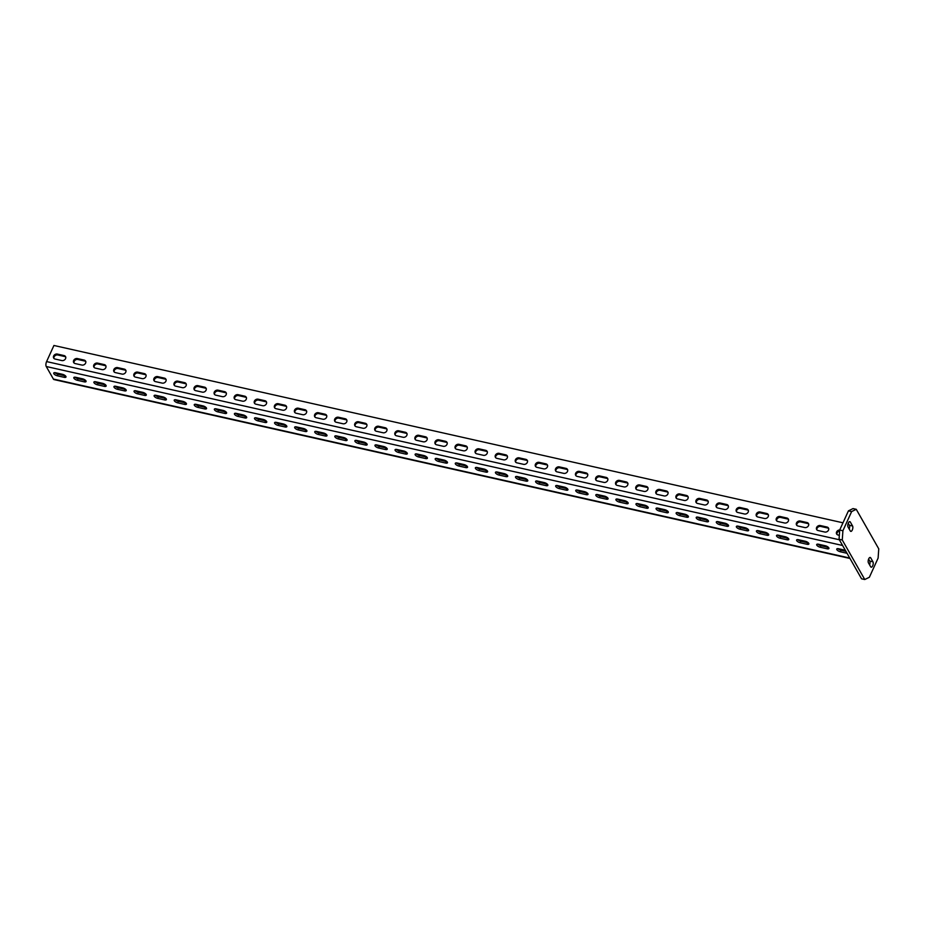 <?xml version="1.0" encoding="UTF-8"?>
<svg xmlns="http://www.w3.org/2000/svg" width="925" height="925" viewBox="0 0 925 925"><rect width="100%" height="100%" fill="white"/><g stroke="black" fill="none" stroke-linecap="round" stroke-linejoin="round"><path stroke-width="1.39" d="M848.052 527.019A2.972 1.295 -77.3 0 1 848.098 523.608A2.972 1.295 -77.3 0 1 849.844 521.631A2.972 1.295 -77.3 0 1 850.329 522.035L852.572 525.99A2.972 1.295 -77.3 0 1 852.526 529.401A2.972 1.295 -77.3 0 1 850.792 531.389A2.972 1.295 -77.3 0 1 850.306 530.973L848.052 527.019M848.433 510.854L853.035 508.588L856.249 509.305L851.636 511.571L848.433 510.854L839.692 530.025L842.906 530.742L842.27 539.992L839.056 539.263L839.692 530.025M856.249 509.305L878.75 548.849L878.114 558.087L869.373 577.258L864.771 579.524L861.557 578.807L839.056 539.263M869.581 564.84A2.972 1.295 102.7 0 0 869.754 561.093L868.61 559.082M848.225 523.273L849.37 525.273A2.972 1.295 102.7 0 1 849.196 529.031M864.771 579.524L842.27 539.992M842.906 530.742L851.636 511.571M872.957 561.81A2.972 1.295 -77.3 0 1 872.911 565.221A2.972 1.295 -77.3 0 1 871.177 567.198A2.972 1.295 -77.3 0 1 870.691 566.794L868.436 562.839A2.972 1.295 -77.3 0 1 868.482 559.428A2.972 1.295 -77.3 0 1 870.228 557.451A2.972 1.295 -77.3 0 1 870.714 557.856L872.957 561.81L869.754 561.093M849.982 558.469L53.997 379.574A3.665 1.596 -77.3 0 1 53.396 379.065L46.25 366.508A3.665 1.596 -77.3 0 1 46.585 361.583L53.928 345.476L842.976 522.81M848.699 524.093L848.005 523.943M839.715 529.967A2.972 2.417 -29.6 0 0 838.073 535.02L839.322 535.309M827.1 527.065A2.972 2.417 -29.6 0 1 824.822 532.048L818.001 530.511A2.972 2.417 -29.6 0 1 820.267 525.527L827.1 527.065L827.621 527.99L820.799 526.452A2.972 2.417 -29.6 0 0 816.879 529.921M807.016 522.544A2.972 2.417 -29.6 0 1 804.75 527.539L797.917 526.001A2.972 2.417 -29.6 0 1 800.194 521.018L807.016 522.544L807.548 523.481L800.726 521.943A2.972 2.417 -29.6 0 0 796.795 525.412M786.944 518.035A2.972 2.417 -29.6 0 1 784.666 523.018L777.844 521.492A2.972 2.417 -29.6 0 1 780.11 516.497L786.944 518.035L787.476 518.971L780.642 517.433A2.972 2.417 -29.6 0 0 776.722 520.891M766.86 513.525A2.972 2.417 -29.6 0 1 764.593 518.509L757.76 516.971A2.972 2.417 -29.6 0 1 760.038 511.988L766.86 513.525L767.392 514.45L760.57 512.924A2.972 2.417 -29.6 0 0 756.65 516.381M746.787 509.016A2.972 2.417 -29.6 0 1 744.509 513.999L737.688 512.462A2.972 2.417 -29.6 0 1 739.954 507.478L746.787 509.016L747.319 509.941L740.486 508.403A2.972 2.417 -29.6 0 0 736.566 511.872M726.703 504.495A2.972 2.417 -29.6 0 1 724.437 509.49L717.615 507.952A2.972 2.417 -29.6 0 1 719.881 502.969L726.703 504.495L727.235 505.432L720.413 503.894A2.972 2.417 -29.6 0 0 716.493 507.363M706.631 499.986A2.972 2.417 -29.6 0 1 704.353 504.969L697.531 503.443A2.972 2.417 -29.6 0 1 699.809 498.448L706.631 499.986L707.163 500.922L700.329 499.384A2.972 2.417 -29.6 0 0 696.409 502.842M686.558 495.476A2.972 2.417 -29.6 0 1 684.28 500.46L677.458 498.922A2.972 2.417 -29.6 0 1 679.725 493.938L686.558 495.476L687.078 496.401L680.257 494.875A2.972 2.417 -29.6 0 0 676.337 498.332M666.474 490.967A2.972 2.417 -29.6 0 1 664.208 495.95L657.374 494.413A2.972 2.417 -29.6 0 1 659.652 489.429L666.474 490.967L667.006 491.892L660.184 490.354A2.972 2.417 -29.6 0 0 656.253 493.823M646.402 486.446A2.972 2.417 -29.6 0 1 644.124 491.429L637.302 489.903A2.972 2.417 -29.6 0 1 639.568 484.92L646.402 486.446L646.922 487.382L640.1 485.845A2.972 2.417 -29.6 0 0 636.18 489.302M626.317 481.937A2.972 2.417 -29.6 0 1 624.051 486.92L617.218 485.394A2.972 2.417 -29.6 0 1 619.496 480.399L626.317 481.937L626.849 482.873L620.028 481.335A2.972 2.417 -29.6 0 0 616.108 484.792M606.245 477.427A2.972 2.417 -29.6 0 1 603.967 482.411L597.145 480.873A2.972 2.417 -29.6 0 1 599.412 475.889L606.245 477.427L606.777 478.352L599.943 476.826A2.972 2.417 -29.6 0 0 596.024 480.283M586.161 472.918A2.972 2.417 -29.6 0 1 583.895 477.901L577.061 476.363A2.972 2.417 -29.6 0 1 579.339 471.38L586.161 472.918L586.693 473.843L579.871 472.305A2.972 2.417 -29.6 0 0 575.951 475.774M566.088 468.397A2.972 2.417 -29.6 0 1 563.811 473.38L556.989 471.854A2.972 2.417 -29.6 0 1 559.267 466.871L566.088 468.397L566.62 469.333L559.787 467.796A2.972 2.417 -29.6 0 0 555.867 471.253M546.004 463.887A2.972 2.417 -29.6 0 1 543.738 468.871L536.916 467.345A2.972 2.417 -29.6 0 1 539.183 462.35L546.004 463.887L546.536 464.812L539.714 463.286A2.972 2.417 -29.6 0 0 535.795 466.743M525.932 459.378A2.972 2.417 -29.6 0 1 523.666 464.362L516.832 462.824A2.972 2.417 -29.6 0 1 519.11 457.84L525.932 459.378L526.464 460.303L519.63 458.777A2.972 2.417 -29.6 0 0 515.711 462.234M505.859 454.869A2.972 2.417 -29.6 0 1 503.582 459.852L496.76 458.314A2.972 2.417 -29.6 0 1 499.026 453.331L505.859 454.869L506.38 455.794L499.558 454.256A2.972 2.417 -29.6 0 0 495.638 457.725M485.775 450.348A2.972 2.417 -29.6 0 1 483.509 455.331L476.676 453.805A2.972 2.417 -29.6 0 1 478.953 448.822L485.775 450.348L486.307 451.284L479.485 449.747A2.972 2.417 -29.6 0 0 475.554 453.204M465.703 445.838A2.972 2.417 -29.6 0 1 463.425 450.822L456.603 449.284A2.972 2.417 -29.6 0 1 458.869 444.301L465.703 445.838L466.235 446.763L459.401 445.237A2.972 2.417 -29.6 0 0 455.482 448.694M445.619 441.329A2.972 2.417 -29.6 0 1 443.353 446.312L436.519 444.775A2.972 2.417 -29.6 0 1 438.797 439.791L445.619 441.329L446.151 442.254L439.329 440.728A2.972 2.417 -29.6 0 0 435.409 444.185M425.546 436.808A2.972 2.417 -29.6 0 1 423.268 441.803L416.447 440.265A2.972 2.417 -29.6 0 1 418.713 435.282L425.546 436.808L426.078 437.745L419.245 436.207A2.972 2.417 -29.6 0 0 415.325 439.676M405.462 432.299A2.972 2.417 -29.6 0 1 403.196 437.282L396.374 435.756A2.972 2.417 -29.6 0 1 398.64 430.772L405.462 432.299L405.994 433.235L399.172 431.697A2.972 2.417 -29.6 0 0 395.252 435.155M385.39 427.789A2.972 2.417 -29.6 0 1 383.112 432.773L376.29 431.235A2.972 2.417 -29.6 0 1 378.568 426.252L385.39 427.789L385.922 428.714L379.088 427.188A2.972 2.417 -29.6 0 0 375.168 430.645M365.317 423.28A2.972 2.417 -29.6 0 1 363.039 428.263L356.217 426.726A2.972 2.417 -29.6 0 1 358.484 421.742L365.317 423.28L365.837 424.205L359.016 422.679A2.972 2.417 -29.6 0 0 355.096 426.136M345.233 418.759A2.972 2.417 -29.6 0 1 342.967 423.754L336.133 422.216A2.972 2.417 -29.6 0 1 338.411 417.233L345.233 418.759L345.765 419.696L338.932 418.158A2.972 2.417 -29.6 0 0 335.012 421.627M325.161 414.25A2.972 2.417 -29.6 0 1 322.883 419.233L316.061 417.707A2.972 2.417 -29.6 0 1 318.327 412.723L325.161 414.25L325.681 415.186L318.859 413.648A2.972 2.417 -29.6 0 0 314.939 417.106M305.077 409.74A2.972 2.417 -29.6 0 1 302.81 414.724L295.977 413.186A2.972 2.417 -29.6 0 1 298.255 408.203L305.077 409.74L305.608 410.665L298.787 409.139A2.972 2.417 -29.6 0 0 294.867 412.596M285.004 405.231A2.972 2.417 -29.6 0 1 282.726 410.214L275.904 408.677A2.972 2.417 -29.6 0 1 278.171 403.693L285.004 405.231L285.536 406.156L278.702 404.618A2.972 2.417 -29.6 0 0 274.783 408.087M264.92 400.71A2.972 2.417 -29.6 0 1 262.654 405.705L255.82 404.167A2.972 2.417 -29.6 0 1 258.098 399.184L264.92 400.71L265.452 401.647L258.63 400.109A2.972 2.417 -29.6 0 0 254.71 403.578M244.847 396.201A2.972 2.417 -29.6 0 1 242.57 401.184L235.748 399.658A2.972 2.417 -29.6 0 1 238.026 394.674L244.847 396.201L245.379 397.137L238.546 395.599A2.972 2.417 -29.6 0 0 234.626 399.057M224.763 391.691A2.972 2.417 -29.6 0 1 222.497 396.675L215.675 395.137A2.972 2.417 -29.6 0 1 217.942 390.153L224.763 391.691L225.295 392.616L218.473 391.09A2.972 2.417 -29.6 0 0 214.554 394.547M204.691 387.182A2.972 2.417 -29.6 0 1 202.425 392.165L195.591 390.627A2.972 2.417 -29.6 0 1 197.869 385.644L204.691 387.182L205.223 388.107L198.389 386.569A2.972 2.417 -29.6 0 0 194.47 390.038M184.618 382.661A2.972 2.417 -29.6 0 1 182.341 387.656L175.519 386.118A2.972 2.417 -29.6 0 1 177.785 381.135L184.618 382.661L185.139 383.597L178.317 382.06A2.972 2.417 -29.6 0 0 174.397 385.528M164.534 378.152A2.972 2.417 -29.6 0 1 162.268 383.135L155.435 381.609A2.972 2.417 -29.6 0 1 157.713 376.614L164.534 378.152L165.066 379.088L158.244 377.55A2.972 2.417 -29.6 0 0 154.313 381.007M144.462 373.642A2.972 2.417 -29.6 0 1 142.184 378.626L135.362 377.088A2.972 2.417 -29.6 0 1 137.628 372.104L144.462 373.642L144.994 374.567L138.16 373.041A2.972 2.417 -29.6 0 0 134.241 376.498M124.378 369.133A2.972 2.417 -29.6 0 1 122.112 374.116L115.278 372.578A2.972 2.417 -29.6 0 1 117.556 367.595L124.378 369.133L124.91 370.058L118.088 368.52A2.972 2.417 -29.6 0 0 114.168 371.989M104.305 364.612A2.972 2.417 -29.6 0 1 102.027 369.607L95.206 368.069A2.972 2.417 -29.6 0 1 97.472 363.086L104.305 364.612L104.837 365.548L98.004 364.011A2.972 2.417 -29.6 0 0 94.084 367.479M84.221 360.103A2.972 2.417 -29.6 0 1 81.955 365.086L75.133 363.56A2.972 2.417 -29.6 0 1 77.399 358.565L84.221 360.103L84.753 361.039L77.931 359.501A2.972 2.417 -29.6 0 0 74.012 362.958M64.149 355.593A2.972 2.417 -29.6 0 1 61.871 360.577L55.049 359.039A2.972 2.417 -29.6 0 1 57.327 354.055L64.149 355.593L64.681 356.518L57.847 354.992A2.972 2.417 -29.6 0 0 53.928 358.449M845.311 550.248L838.617 548.745A2.972 1.156 24.5 0 0 836.767 549.022A2.972 1.156 24.5 0 0 840.339 551.774L847.022 553.277M827.089 548.791A2.972 1.156 24.5 0 0 828.927 548.513A2.972 1.156 24.5 0 0 825.366 545.773L818.532 544.235A2.972 1.156 24.5 0 0 816.694 544.513A2.972 1.156 24.5 0 0 820.255 547.253L827.089 548.791L827.782 547.253L820.961 545.727A2.972 1.156 24.5 0 1 817.897 544.131M807.005 544.282A2.972 1.156 24.5 0 0 808.855 544.004A2.972 1.156 24.5 0 0 805.282 541.252L798.46 539.726A2.972 1.156 24.5 0 0 796.61 540.003A2.972 1.156 24.5 0 0 800.183 542.744L807.005 544.282L807.71 542.744L800.877 541.217A2.972 1.156 24.5 0 1 797.812 539.622M786.932 539.772A2.972 1.156 24.5 0 0 788.771 539.495A2.972 1.156 24.5 0 0 785.209 536.743L778.376 535.205A2.972 1.156 24.5 0 0 776.538 535.494A2.972 1.156 24.5 0 0 780.099 538.234L786.932 539.772L787.626 538.234L780.804 536.697A2.972 1.156 24.5 0 1 777.74 535.113M766.848 535.251A2.972 1.156 24.5 0 0 768.698 534.974A2.972 1.156 24.5 0 0 765.125 532.233L758.303 530.696A2.972 1.156 24.5 0 0 756.453 530.973A2.972 1.156 24.5 0 0 760.026 533.725L766.848 535.251L767.553 533.725L760.72 532.187A2.972 1.156 24.5 0 1 757.656 530.603M746.776 530.742A2.972 1.156 24.5 0 0 748.614 530.464A2.972 1.156 24.5 0 0 745.053 527.724L738.231 526.186A2.972 1.156 24.5 0 0 736.381 526.464A2.972 1.156 24.5 0 0 739.942 529.204L746.776 530.742L747.469 529.204L740.647 527.678A2.972 1.156 24.5 0 1 737.583 526.082M726.692 526.232A2.972 1.156 24.5 0 0 728.542 525.955A2.972 1.156 24.5 0 0 724.98 523.203L718.147 521.677A2.972 1.156 24.5 0 0 716.308 521.954A2.972 1.156 24.5 0 0 719.87 524.695L726.692 526.232L727.397 524.695L720.563 523.168A2.972 1.156 24.5 0 1 717.499 521.573M706.619 521.723A2.972 1.156 24.5 0 0 708.469 521.446A2.972 1.156 24.5 0 0 704.896 518.694L698.074 517.156A2.972 1.156 24.5 0 0 696.224 517.445A2.972 1.156 24.5 0 0 699.797 520.185L706.619 521.723L707.313 520.185L700.491 518.648A2.972 1.156 24.5 0 1 697.427 517.063M686.535 517.202A2.972 1.156 24.5 0 0 688.385 516.925A2.972 1.156 24.5 0 0 684.824 514.184L677.99 512.647A2.972 1.156 24.5 0 0 676.152 512.924A2.972 1.156 24.5 0 0 679.713 515.676L686.535 517.202L687.24 515.676L680.418 514.138A2.972 1.156 24.5 0 1 677.354 512.554M666.462 512.693A2.972 1.156 24.5 0 0 668.312 512.415A2.972 1.156 24.5 0 0 664.74 509.675L657.918 508.137A2.972 1.156 24.5 0 0 656.068 508.415A2.972 1.156 24.5 0 0 659.641 511.155L666.462 512.693L667.168 511.155L660.334 509.629A2.972 1.156 24.5 0 1 657.27 508.033M646.39 508.183A2.972 1.156 24.5 0 0 648.228 507.906A2.972 1.156 24.5 0 0 644.667 505.154L637.834 503.628A2.972 1.156 24.5 0 0 635.995 503.905A2.972 1.156 24.5 0 0 639.557 506.646L646.39 508.183L647.084 506.646L640.262 505.108A2.972 1.156 24.5 0 1 637.198 503.524M626.306 503.674A2.972 1.156 24.5 0 0 628.156 503.397A2.972 1.156 24.5 0 0 624.583 500.645L617.761 499.107A2.972 1.156 24.5 0 0 615.911 499.396A2.972 1.156 24.5 0 0 619.484 502.136L626.306 503.674L627.011 502.136L620.178 500.598A2.972 1.156 24.5 0 1 617.114 499.014M606.233 499.153A2.972 1.156 24.5 0 0 608.072 498.876A2.972 1.156 24.5 0 0 604.511 496.135L597.689 494.597A2.972 1.156 24.5 0 0 595.839 494.875A2.972 1.156 24.5 0 0 599.4 497.627L606.233 499.153L606.927 497.627L600.105 496.089A2.972 1.156 24.5 0 1 597.041 494.505M586.149 494.644A2.972 1.156 24.5 0 0 587.999 494.366A2.972 1.156 24.5 0 0 584.427 491.626L577.605 490.088A2.972 1.156 24.5 0 0 575.755 490.366A2.972 1.156 24.5 0 0 579.327 493.106L586.149 494.644L586.855 493.106L580.021 491.58A2.972 1.156 24.5 0 1 576.957 489.984M566.077 490.134A2.972 1.156 24.5 0 0 567.915 489.857A2.972 1.156 24.5 0 0 564.354 487.105L557.532 485.579A2.972 1.156 24.5 0 0 555.682 485.856A2.972 1.156 24.5 0 0 559.243 488.597L566.077 490.134L566.771 488.597L559.949 487.059A2.972 1.156 24.5 0 1 556.885 485.475M545.993 485.625A2.972 1.156 24.5 0 0 547.843 485.336A2.972 1.156 24.5 0 0 544.282 482.596L537.448 481.058A2.972 1.156 24.5 0 0 535.61 481.335A2.972 1.156 24.5 0 0 539.171 484.087L545.993 485.625L546.698 484.087L539.876 482.549A2.972 1.156 24.5 0 1 536.812 480.965M525.92 481.104A2.972 1.156 24.5 0 0 527.77 480.827A2.972 1.156 24.5 0 0 524.197 478.086L517.376 476.548A2.972 1.156 24.5 0 0 515.526 476.826A2.972 1.156 24.5 0 0 519.098 479.578L525.92 481.104L526.614 479.578L519.792 478.04A2.972 1.156 24.5 0 1 516.728 476.444M505.848 476.595A2.972 1.156 24.5 0 0 507.686 476.317A2.972 1.156 24.5 0 0 504.125 473.577L497.292 472.039A2.972 1.156 24.5 0 0 495.453 472.317A2.972 1.156 24.5 0 0 499.014 475.057L505.848 476.595L506.542 475.057L499.72 473.531A2.972 1.156 24.5 0 1 496.656 471.935M485.764 472.085A2.972 1.156 24.5 0 0 487.614 471.808A2.972 1.156 24.5 0 0 484.041 469.056L477.219 467.53A2.972 1.156 24.5 0 0 475.369 467.807A2.972 1.156 24.5 0 0 478.942 470.547L485.764 472.085L486.469 470.547L479.636 469.01A2.972 1.156 24.5 0 1 476.572 467.426M465.691 467.576A2.972 1.156 24.5 0 0 467.53 467.287A2.972 1.156 24.5 0 0 463.968 464.547L457.135 463.009A2.972 1.156 24.5 0 0 455.297 463.286A2.972 1.156 24.5 0 0 458.858 466.038L465.691 467.576L466.385 466.038L459.563 464.5A2.972 1.156 24.5 0 1 456.499 462.916M445.607 463.055A2.972 1.156 24.5 0 0 447.457 462.778A2.972 1.156 24.5 0 0 443.884 460.037L437.062 458.499A2.972 1.156 24.5 0 0 435.212 458.777A2.972 1.156 24.5 0 0 438.785 461.529L445.607 463.055L446.312 461.529L439.479 459.991A2.972 1.156 24.5 0 1 436.415 458.395M425.535 458.546A2.972 1.156 24.5 0 0 427.373 458.268A2.972 1.156 24.5 0 0 423.812 455.528L416.99 453.99A2.972 1.156 24.5 0 0 415.14 454.267A2.972 1.156 24.5 0 0 418.701 457.008L425.535 458.546L426.228 457.008L419.407 455.482A2.972 1.156 24.5 0 1 416.342 453.886M405.451 454.036A2.972 1.156 24.5 0 0 407.301 453.759A2.972 1.156 24.5 0 0 403.739 451.007L396.906 449.481A2.972 1.156 24.5 0 0 395.067 449.758A2.972 1.156 24.5 0 0 398.629 452.498L405.451 454.036L406.156 452.498L399.322 450.961A2.972 1.156 24.5 0 1 396.258 449.377M385.378 449.527A2.972 1.156 24.5 0 0 387.228 449.238A2.972 1.156 24.5 0 0 383.655 446.498L376.833 444.96A2.972 1.156 24.5 0 0 374.983 445.237A2.972 1.156 24.5 0 0 378.556 447.989L385.378 449.527L386.072 447.989L379.25 446.451A2.972 1.156 24.5 0 1 376.186 444.867M365.294 445.006A2.972 1.156 24.5 0 0 367.144 444.728A2.972 1.156 24.5 0 0 363.583 441.988L356.749 440.45A2.972 1.156 24.5 0 0 354.911 440.728A2.972 1.156 24.5 0 0 358.472 443.48L365.294 445.006L365.999 443.48L359.178 441.942A2.972 1.156 24.5 0 1 356.113 440.346M345.222 440.497A2.972 1.156 24.5 0 0 347.072 440.219A2.972 1.156 24.5 0 0 343.499 437.479L336.677 435.941A2.972 1.156 24.5 0 0 334.827 436.218A2.972 1.156 24.5 0 0 338.4 438.959L345.222 440.497L345.927 438.959L339.093 437.433A2.972 1.156 24.5 0 1 336.029 435.837M325.149 435.987A2.972 1.156 24.5 0 0 326.988 435.71A2.972 1.156 24.5 0 0 323.426 432.958L316.593 431.432A2.972 1.156 24.5 0 0 314.754 431.709A2.972 1.156 24.5 0 0 318.316 434.449L325.149 435.987L325.843 434.449L319.021 432.912A2.972 1.156 24.5 0 1 315.957 431.328M305.065 431.478A2.972 1.156 24.5 0 0 306.915 431.189A2.972 1.156 24.5 0 0 303.342 428.448L296.52 426.911A2.972 1.156 24.5 0 0 294.67 427.188A2.972 1.156 24.5 0 0 298.243 429.94L305.065 431.478L305.77 429.94L298.937 428.402A2.972 1.156 24.5 0 1 295.873 426.818M284.993 426.957A2.972 1.156 24.5 0 0 286.831 426.679A2.972 1.156 24.5 0 0 283.27 423.939L276.448 422.401A2.972 1.156 24.5 0 0 274.598 422.679A2.972 1.156 24.5 0 0 278.159 425.431L284.993 426.957L285.686 425.431L278.864 423.893A2.972 1.156 24.5 0 1 275.8 422.297M264.908 422.447A2.972 1.156 24.5 0 0 266.758 422.17A2.972 1.156 24.5 0 0 263.186 419.43L256.364 417.892A2.972 1.156 24.5 0 0 254.514 418.169A2.972 1.156 24.5 0 0 258.087 420.91L264.908 422.447L265.614 420.91L258.78 419.383A2.972 1.156 24.5 0 1 255.716 417.788M244.836 417.938A2.972 1.156 24.5 0 0 246.674 417.661A2.972 1.156 24.5 0 0 243.113 414.909L236.291 413.382A2.972 1.156 24.5 0 0 234.441 413.66A2.972 1.156 24.5 0 0 238.002 416.4L244.836 417.938L245.53 416.4L238.708 414.863A2.972 1.156 24.5 0 1 235.644 413.278M224.752 413.417A2.972 1.156 24.5 0 0 226.602 413.14A2.972 1.156 24.5 0 0 223.041 410.399L216.207 408.862A2.972 1.156 24.5 0 0 214.369 409.139A2.972 1.156 24.5 0 0 217.93 411.891L224.752 413.417L225.457 411.891L218.624 410.353A2.972 1.156 24.5 0 1 215.571 408.769M204.679 408.908A2.972 1.156 24.5 0 0 206.529 408.63A2.972 1.156 24.5 0 0 202.957 405.89L196.135 404.352A2.972 1.156 24.5 0 0 194.285 404.63A2.972 1.156 24.5 0 0 197.858 407.382L204.679 408.908L205.373 407.382L198.551 405.844A2.972 1.156 24.5 0 1 195.487 404.248M184.607 404.398A2.972 1.156 24.5 0 0 186.445 404.121A2.972 1.156 24.5 0 0 182.884 401.369L176.051 399.843A2.972 1.156 24.5 0 0 174.212 400.12A2.972 1.156 24.5 0 0 177.773 402.861L184.607 404.398L185.301 402.861L178.479 401.334A2.972 1.156 24.5 0 1 175.415 399.739M164.523 399.889A2.972 1.156 24.5 0 0 166.373 399.612A2.972 1.156 24.5 0 0 162.8 396.86L155.978 395.333A2.972 1.156 24.5 0 0 154.128 395.611A2.972 1.156 24.5 0 0 157.701 398.351L164.523 399.889L165.228 398.351L158.395 396.813A2.972 1.156 24.5 0 1 155.331 395.229M144.45 395.368A2.972 1.156 24.5 0 0 146.289 395.091A2.972 1.156 24.5 0 0 142.727 392.35L135.894 390.812A2.972 1.156 24.5 0 0 134.056 391.09A2.972 1.156 24.5 0 0 137.617 393.842L144.45 395.368L145.144 393.842L138.322 392.304A2.972 1.156 24.5 0 1 135.258 390.72M124.366 390.859A2.972 1.156 24.5 0 0 126.216 390.581A2.972 1.156 24.5 0 0 122.643 387.841L115.822 386.303A2.972 1.156 24.5 0 0 113.972 386.581A2.972 1.156 24.5 0 0 117.544 389.333L124.366 390.859L125.072 389.333L118.238 387.795A2.972 1.156 24.5 0 1 115.174 386.199M104.294 386.349A2.972 1.156 24.5 0 0 106.132 386.072A2.972 1.156 24.5 0 0 102.571 383.32L95.749 381.794A2.972 1.156 24.5 0 0 93.899 382.071A2.972 1.156 24.5 0 0 97.46 384.812L104.294 386.349L104.987 384.812L98.166 383.285A2.972 1.156 24.5 0 1 95.102 381.69M84.21 381.84A2.972 1.156 24.5 0 0 86.06 381.562A2.972 1.156 24.5 0 0 82.498 378.811L75.665 377.284A2.972 1.156 24.5 0 0 73.827 377.562A2.972 1.156 24.5 0 0 77.388 380.302L84.21 381.84L84.915 380.302L78.082 378.764A2.972 1.156 24.5 0 1 75.017 377.18M64.137 377.319A2.972 1.156 24.5 0 0 65.987 377.042A2.972 1.156 24.5 0 0 62.414 374.301L55.593 372.763A2.972 1.156 24.5 0 0 53.742 373.041A2.972 1.156 24.5 0 0 57.315 375.793L64.137 377.319L64.831 375.793L58.009 374.255A2.972 1.156 24.5 0 1 54.945 372.671M57.072 373.099L56.737 373.827M840.339 551.774L841.033 550.236L845.924 551.335M841.033 550.236A2.972 1.156 24.5 0 1 837.969 548.652M828.43 547.357A2.972 1.156 24.5 0 1 827.782 547.253M808.346 542.848A2.972 1.156 24.5 0 1 807.71 542.744M788.273 538.338A2.972 1.156 24.5 0 1 787.626 538.234M768.189 533.817A2.972 1.156 24.5 0 1 767.553 533.725M748.117 529.308A2.972 1.156 24.5 0 1 747.469 529.204M728.044 524.799A2.972 1.156 24.5 0 1 727.397 524.695M707.96 520.289A2.972 1.156 24.5 0 1 707.313 520.185M687.888 515.768A2.972 1.156 24.5 0 1 687.24 515.676M667.804 511.259A2.972 1.156 24.5 0 1 667.168 511.155M647.731 506.75A2.972 1.156 24.5 0 1 647.084 506.646M627.647 502.24A2.972 1.156 24.5 0 1 627.011 502.136M607.575 497.719A2.972 1.156 24.5 0 1 606.927 497.627M587.491 493.21A2.972 1.156 24.5 0 1 586.855 493.106M567.418 488.701A2.972 1.156 24.5 0 1 566.771 488.597M547.346 484.191A2.972 1.156 24.5 0 1 546.698 484.087M527.262 479.67A2.972 1.156 24.5 0 1 526.614 479.578M507.189 475.161A2.972 1.156 24.5 0 1 506.542 475.057M487.105 470.652A2.972 1.156 24.5 0 1 486.469 470.547M467.033 466.142A2.972 1.156 24.5 0 1 466.385 466.038M446.948 461.621A2.972 1.156 24.5 0 1 446.312 461.529M426.876 457.112A2.972 1.156 24.5 0 1 426.228 457.008M406.803 452.603A2.972 1.156 24.5 0 1 406.156 452.498M386.719 448.093A2.972 1.156 24.5 0 1 386.072 447.989M366.647 443.572A2.972 1.156 24.5 0 1 365.999 443.48M346.563 439.063A2.972 1.156 24.5 0 1 345.927 438.959M326.49 434.553A2.972 1.156 24.5 0 1 325.843 434.449M306.406 430.044A2.972 1.156 24.5 0 1 305.77 429.94M286.334 425.523A2.972 1.156 24.5 0 1 285.686 425.431M266.25 421.014A2.972 1.156 24.5 0 1 265.614 420.91M246.177 416.504A2.972 1.156 24.5 0 1 245.53 416.4M226.105 411.983A2.972 1.156 24.5 0 1 225.457 411.891M206.021 407.474A2.972 1.156 24.5 0 1 205.373 407.382M185.948 402.965A2.972 1.156 24.5 0 1 185.301 402.861M165.864 398.455A2.972 1.156 24.5 0 1 165.228 398.351M145.792 393.934A2.972 1.156 24.5 0 1 145.144 393.842M125.707 389.425A2.972 1.156 24.5 0 1 125.072 389.333M105.635 384.916A2.972 1.156 24.5 0 1 104.987 384.812M85.562 380.406A2.972 1.156 24.5 0 1 84.915 380.302M65.478 375.885A2.972 1.156 24.5 0 1 64.831 375.793M839.622 530.962A2.972 2.417 -29.6 0 0 836.952 534.43M828.742 528.58A2.972 2.417 -29.6 0 0 827.621 527.99M808.67 524.07A2.972 2.417 -29.6 0 0 807.548 523.481M788.586 519.561A2.972 2.417 -29.6 0 0 787.476 518.971M768.513 515.052A2.972 2.417 -29.6 0 0 767.392 514.45M748.429 510.531A2.972 2.417 -29.6 0 0 747.319 509.941M728.357 506.021A2.972 2.417 -29.6 0 0 727.235 505.432M708.284 501.512A2.972 2.417 -29.6 0 0 707.163 500.922M688.2 497.002A2.972 2.417 -29.6 0 0 687.078 496.401M668.128 492.482A2.972 2.417 -29.6 0 0 667.006 491.892M648.043 487.972A2.972 2.417 -29.6 0 0 646.922 487.382M627.971 483.463A2.972 2.417 -29.6 0 0 626.849 482.873M607.887 478.953A2.972 2.417 -29.6 0 0 606.777 478.352M587.814 474.433A2.972 2.417 -29.6 0 0 586.693 473.843M567.742 469.923A2.972 2.417 -29.6 0 0 566.62 469.333M547.658 465.414A2.972 2.417 -29.6 0 0 546.536 464.812M527.585 460.904A2.972 2.417 -29.6 0 0 526.464 460.303M507.501 456.383A2.972 2.417 -29.6 0 0 506.38 455.794M487.429 451.874A2.972 2.417 -29.6 0 0 486.307 451.284M467.345 447.365A2.972 2.417 -29.6 0 0 466.235 446.763M447.272 442.855A2.972 2.417 -29.6 0 0 446.151 442.254M427.188 438.334A2.972 2.417 -29.6 0 0 426.078 437.745M407.116 433.825A2.972 2.417 -29.6 0 0 405.994 433.235M387.043 429.316A2.972 2.417 -29.6 0 0 385.922 428.714M366.959 424.806A2.972 2.417 -29.6 0 0 365.837 424.205M346.887 420.285A2.972 2.417 -29.6 0 0 345.765 419.696M326.803 415.776A2.972 2.417 -29.6 0 0 325.681 415.186M306.73 411.267A2.972 2.417 -29.6 0 0 305.608 410.665M286.646 406.746A2.972 2.417 -29.6 0 0 285.536 406.156M266.573 402.236A2.972 2.417 -29.6 0 0 265.452 401.647M246.501 397.727A2.972 2.417 -29.6 0 0 245.379 397.137M226.417 393.217A2.972 2.417 -29.6 0 0 225.295 392.616M206.344 388.697A2.972 2.417 -29.6 0 0 205.223 388.107M186.26 384.187A2.972 2.417 -29.6 0 0 185.139 383.597M166.188 379.678A2.972 2.417 -29.6 0 0 165.066 379.088M146.104 375.168A2.972 2.417 -29.6 0 0 144.994 374.567M126.031 370.647A2.972 2.417 -29.6 0 0 124.91 370.058M105.947 366.138A2.972 2.417 -29.6 0 0 104.837 365.548M85.875 361.629A2.972 2.417 -29.6 0 0 84.753 361.039M65.802 357.119A2.972 2.417 -29.6 0 0 64.681 356.518M849.231 521.793L850.329 522.035M869.616 557.613L870.714 557.856M852.572 525.99L849.37 525.273M46.585 361.583L839.322 539.749M46.25 366.508L842.594 545.484M53.396 379.065L849.74 558.041M820.267 525.527L820.799 526.452M800.194 521.018L800.726 521.943M780.11 516.497L780.642 517.433M760.038 511.988L760.57 512.924M739.954 507.478L740.486 508.403M719.881 502.969L720.413 503.894M699.809 498.448L700.329 499.384M679.725 493.938L680.257 494.875M659.652 489.429L660.184 490.354M639.568 484.92L640.1 485.845M619.496 480.399L620.028 481.335M599.412 475.889L599.943 476.826M579.339 471.38L579.871 472.305M559.267 466.871L559.787 467.796M539.183 462.35L539.714 463.286M519.11 457.84L519.63 458.777M499.026 453.331L499.558 454.256M478.953 448.822L479.485 449.747M458.869 444.301L459.401 445.237M438.797 439.791L439.329 440.728M418.713 435.282L419.245 436.207M398.64 430.772L399.172 431.697M378.568 426.252L379.088 427.188M358.484 421.742L359.016 422.679M338.411 417.233L338.932 418.158M318.327 412.723L318.859 413.648M298.255 408.203L298.787 409.139M278.171 403.693L278.702 404.618M258.098 399.184L258.63 400.109M238.026 394.674L238.546 395.599M217.942 390.153L218.473 391.09M197.869 385.644L198.389 386.569M177.785 381.135L178.317 382.06M157.713 376.614L158.244 377.55M137.628 372.104L138.16 373.041M117.556 367.595L118.088 368.52M97.472 363.086L98.004 364.011M77.399 358.565L77.931 359.501M57.327 354.055L57.847 354.992M820.255 547.253L820.961 545.727M800.183 542.744L800.877 541.217M780.099 538.234L780.804 536.697M760.026 533.725L760.72 532.187M739.942 529.204L740.647 527.678M719.87 524.695L720.563 523.168M699.797 520.185L700.491 518.648M679.713 515.676L680.418 514.138M659.641 511.155L660.334 509.629M639.557 506.646L640.262 505.108M619.484 502.136L620.178 500.598M599.4 497.627L600.105 496.089M579.327 493.106L580.021 491.58M559.243 488.597L559.949 487.059M539.171 484.087L539.876 482.549M519.098 479.578L519.792 478.04M499.014 475.057L499.72 473.531M478.942 470.547L479.636 469.01M458.858 466.038L459.563 464.5M438.785 461.529L439.479 459.991M418.701 457.008L419.407 455.482M398.629 452.498L399.322 450.961M378.556 447.989L379.25 446.451M358.472 443.48L359.178 441.942M338.4 438.959L339.093 437.433M318.316 434.449L319.021 432.912M298.243 429.94L298.937 428.402M278.159 425.431L278.864 423.893M258.087 420.91L258.78 419.383M238.002 416.4L238.708 414.863M217.93 411.891L218.624 410.353M197.858 407.382L198.551 405.844M177.773 402.861L178.479 401.334M157.701 398.351L158.395 396.813M137.617 393.842L138.322 392.304M117.544 389.333L118.238 387.795M97.46 384.812L98.166 383.285M77.388 380.302L78.082 378.764M57.315 375.793L58.009 374.255"/></g></svg>
